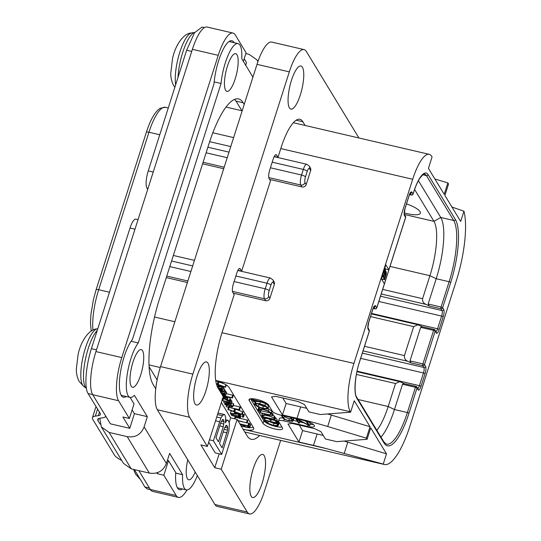 <?xml version="1.0" encoding="UTF-8"?>
<svg xmlns="http://www.w3.org/2000/svg" width="541" height="541" viewBox="0 0 541 541"><rect width="100%" height="100%" fill="white"/><g stroke="black" fill="none" stroke-linecap="round" stroke-linejoin="round"><path stroke-width="0.81" d="M410.044 425.753L456.252 280.975A60.132 16.879 103.1 0 0 463.948 211.206L460.682 221.438L444.898 195.47L448.543 184.041L447.853 182.899L444.202 194.327L428.418 168.359L432.07 156.931L431.792 156.471A38.709 10.861 103.1 0 0 429.216 154.334A38.709 10.861 103.1 0 0 412.688 179.274L353.922 363.424A38.709 10.861 103.1 0 0 350.325 411.742L350.602 412.195L354.254 400.766L370.03 426.734L366.385 438.169L367.075 439.306L370.727 427.877L386.511 453.845L383.244 464.083A60.132 16.879 103.1 0 0 384.374 464.503A60.132 16.879 103.1 0 0 410.044 425.753M234.415 99.463A69.12 19.402 -76.9 0 1 236.667 102.121L241.915 110.749M225.982 107.138A38.709 10.861 -76.9 0 1 226.72 107.213L242.179 110.817M309.229 166.08L310.392 167.994A3.456 3.185 148.7 0 1 310.669 170.543L309.506 168.63A3.456 3.185 -31.3 0 0 309.229 166.08L306.754 164.261A8.02 2.252 103.1 0 0 303.332 169.428L301.547 175.014L270.426 167.771M309.506 168.63A4.565 1.278 103.1 0 0 307.254 171.314L305.469 176.907A4.565 1.278 103.1 0 0 305.043 182.601L306.206 184.515L310.669 170.543M306.206 184.515A3.456 3.185 148.7 0 1 301.966 186.936L269.621 179.409M202.598 163.815L223.697 168.724M166.283 277.607L187.382 282.517M233.306 293.202L265.651 300.728A3.456 3.185 148.7 0 0 269.891 298.301L274.348 284.336L273.185 282.422A3.456 3.185 -31.3 0 0 272.907 279.873L274.071 281.787A3.456 3.185 148.7 0 1 274.348 284.336M451.924 207.034L463.948 211.206M405.534 217.583A1.38 0.365 -162.3 0 0 405.622 217.502A1.38 0.365 -162.3 0 0 405.594 217.381L388.857 269.831L385.814 264.82L381.351 278.791L384.401 283.802L388.857 269.831L385.625 269.08L384.854 267.815M434.883 178.99L447.853 182.899M383.244 464.083L326.527 448.651A138.232 36.572 -162.3 0 0 313.482 445.419L298.95 442.038L302.595 430.609L317.134 433.99A138.232 36.572 17.7 0 1 323.241 435.451M344.069 441.077A138.232 36.572 17.7 0 1 347.809 442.186L386.511 453.845M302.595 430.609L299.241 425.084M215.71 380.479A13.823 3.659 17.7 0 1 229.039 387.43L253.54 427.755A13.823 3.659 17.7 0 1 253.79 428.952A13.823 3.659 17.7 0 1 243.389 429.304A13.823 3.659 17.7 0 1 243.119 429.243L326.527 448.651M327.596 413.966A138.232 36.572 17.7 0 1 331.329 415.075L327.684 426.511A138.232 36.572 -162.3 0 0 297.009 418.308L282.47 414.927L271.535 396.925L275.599 396.31L298.213 401.571L304.488 404.594L308.918 411.884L320.286 414.528L350.602 412.195M327.684 426.511L366.385 438.169M298.95 442.038L288.008 424.036L292.072 423.42L314.686 428.682L320.962 431.704L325.391 438.994L336.759 441.639L367.075 439.306M249.692 399.015L249.205 400.536A10.367 2.746 17.7 0 1 249.022 399.637A10.367 2.746 17.7 0 1 258.267 399.738A10.367 2.746 17.7 0 1 268.586 405.047L272.326 411.194A6.911 1.826 -162.3 0 0 280.17 414.974L304.083 420.54A8.987 2.38 17.7 0 1 314.443 426.234A8.987 2.38 17.7 0 1 307.68 426.464L308.127 425.05M249.205 400.536L263.048 423.319L263.859 420.776A10.367 2.746 -162.3 0 0 271.832 425.348A10.367 2.746 -162.3 0 0 281.949 427.032M284.309 419.228L283.775 420.898A6.911 1.826 -162.3 0 0 278.574 421.081A6.911 1.826 -162.3 0 0 278.696 421.676L282.436 427.83A10.367 2.746 17.7 0 1 282.618 428.722A10.367 2.746 17.7 0 1 273.367 428.621A10.367 2.746 17.7 0 1 263.048 423.319M283.775 420.898L307.68 426.464M243.389 426.565A13.823 3.659 -162.3 0 0 245.242 426.991L249.387 427.843L249.624 426.991L248.819 425.997L239.852 423.86M249.739 427.633A13.823 3.659 -162.3 0 0 253.316 427.383M224.393 389.486L224.698 389.155L223.467 388.31M223.406 387.769L223.298 387.092M224.468 383.921L215.758 380.803M222.06 394.592L223.622 395.018C225.381 395.43 226.097 395.376 225.786 394.856L226.659 392.577L225.638 391.643M226.598 392.32L225.786 394.856L222.114 393.016L224.988 393.55L225.8 391.008L224.353 390.514M222.987 397.466L227.511 398.298L227.815 397.953L224.217 396.181L232.393 397.953L233.002 395.255L226.314 393.645M229.979 398.548L230.155 398.135L228.877 397.263M231.622 401.388L231.92 401.037L230.899 400.313M229.999 402.389L222.29 400.441L230.209 403.315L224.116 402.592L230.811 403.931L231.108 403.579L227.585 401.828L230.223 402.328L231.034 399.792L229.918 399.346M233.097 404.391L233.597 403.796L231.534 402.545M240.19 407.075L239.379 409.618L226.632 406.886L239.345 409.841L240.19 407.075L233.266 405.405M231.311 410.788L230.398 413.405L230.872 413.703L242.104 414.413L242.916 411.87L233.692 408.529M231.21 410.862L230.432 413.304M243.389 417.26L242.104 416.807L243.389 417.26L244.289 414.589L243.971 414.359L243.01 414.135L242.138 416.692M242.104 416.807L242.916 414.264M239.514 418.497L240.109 418.518L237.553 417.01L239.345 417.429L239.027 417.064L231.494 415.414L235.93 416.631L240.109 418.518L240.921 415.975L240.326 415.961L240.921 415.975L240.218 415.366M239.345 417.429L240.36 414.819L239.379 414.413M238.02 420.857L247.081 422.832L247.893 420.296L240.184 418.328M238.879 418.024L235.01 417.131L234.436 418.741M250.199 425.307L250.436 424.448L248.745 423.204L247.954 425.686M247.934 425.747L248.366 425.74L249.171 423.204L248.745 423.204M248.725 423.197L247.122 422.825M220.146 391.434L223.582 392.029L223.886 391.691L220.674 390.061L222.838 389.966L219.565 388.31L221.783 388.6L217.827 387.613M223.582 392.029L224.698 389.155M218.882 389.642L223.027 391.447L219.937 391.096M217.827 387.904L221.979 389.716L218.875 389.344M222.29 387.025L221.783 388.6M222.52 387.038L221.79 388.83M222.594 390.304L223.649 387.43M216.454 384.171L217.401 384.509L218.76 386.389L217.178 386.288M218.016 381.615L217.205 384.157L216.373 383.86M218.99 381.96L218.179 384.502L217.205 384.157M225.901 384.732L225.178 387.004L218.179 384.502M226.266 384.969L225.563 387.187L225.178 387.004M217.354 386.693L225.563 387.187M219.558 386.457L218.395 384.847L223.764 386.768L219.558 386.457L219.903 385.388M224.792 393.638L220.728 392.401M220.681 392.685L224.914 394.639L221.844 394.233M222.473 395.775L226.916 397.689L223.075 397.195M226.916 397.689L226.605 397.906L226.726 397.52M232.657 395.126L231.846 397.662L222.621 395.518M233.002 395.255L232.19 397.797L231.846 397.662M227.511 398.298L228.092 397.08M223.48 398.595L223.142 399.671L222.087 398.879M222.73 399.725L222.324 399.542M222.669 398.48L224.042 398.717L228.153 400.989L229.168 401.084L229.343 400.678L227.403 399.508L222.77 398.156M229.168 401.084L230.155 398.135M223.291 398.561L222.973 399.549M228.038 400.103L227.869 400.624L226.3 399.995L225.009 398.96L228.498 400.468L227.869 400.624L228.498 400.468M224.272 401.05L223.676 402.315M222.594 399.671L222.29 400.441M230.811 403.931L231.92 401.037M229.709 406.595L232.292 406.933L232.786 406.338L230.939 405.175L227.747 404.12L225.164 403.796L224.711 404.377L229.709 406.595M225.448 402.903L224.711 404.377M232.292 406.933L233.597 403.796M231.94 406.142C232.19 406.663 231.372 406.697 229.499 406.25L226.902 405.412L225.556 404.58L225.922 404.188L230.507 405.283L232.001 406.386M226.618 405.581L226.124 406.602M228.613 407.346L227.876 409.49L233.942 411.728L235.301 413.615L230.398 413.405M228.884 407.407L227.876 409.49M229.195 407.481L228.248 409.409M234.557 408.84L233.746 411.383L228.545 409.51M235.538 409.185L234.726 411.728L233.746 411.383M242.53 411.687L241.719 414.23L234.726 411.728M242.104 414.413L241.719 414.23M236.106 413.682L234.936 412.073L240.305 413.993L236.106 413.682L236.444 412.614M231.291 414.42L238.77 416.009L231.291 414.42M231.075 413.723L230.804 414.156M238.642 416.13L239.318 414.284M231.94 414.575L231.494 415.414M235.01 417.131L234.49 418.754M235.308 417.165L234.78 418.822M235.497 417.233L234.977 418.862M246.818 422.9L237.81 420.499M241.32 426.43L243.822 426.22L245.256 426.998M249.387 427.843L250.436 424.448M247.068 427.302L244.728 426.409L243.342 424.983L248.258 426.125L248.752 427.289L247.068 427.302L247.501 425.95M240.069 424.218L242.442 424.766L242.889 425.415L242.814 426.065L241.049 426.038M242.889 425.415L242.814 426.065L242.97 425.584M149.1 366.71L157.133 379.938M155.74 388.857L153.218 384.698A69.12 19.402 -76.9 0 1 159.636 298.422L209.083 143.48A69.12 19.402 -76.9 0 1 238.595 98.942A69.12 19.402 -76.9 0 1 243.193 102.763L244.214 104.44M252.931 77.133L241.766 58.766A29.721 8.345 103.1 0 0 238.04 43.591A29.721 8.345 103.1 0 0 221.053 83.49L138.259 342.92A29.721 8.345 103.1 0 0 127.196 374.629A29.721 8.345 103.1 0 0 130.131 397.398A29.721 8.345 103.1 0 0 134.357 395.309L147.321 416.644L144.122 426.869L166.371 463.481L169.651 453.385L182.615 474.721A29.721 8.345 103.1 0 0 186.341 489.889A29.721 8.345 103.1 0 0 197.337 475.573M236.978 54.763A19.354 5.43 103.1 0 0 235.687 53.694A19.354 5.43 103.1 0 0 226.672 68.7A19.354 5.43 103.1 0 0 225.631 90.32A19.354 5.43 103.1 0 0 226.916 91.388A19.354 5.43 103.1 0 0 235.93 76.382A19.354 5.43 103.1 0 0 236.978 54.763M187.761 459.816A19.354 5.43 103.1 0 0 187.402 478.724A19.354 5.43 103.1 0 0 188.687 479.793A19.354 5.43 103.1 0 0 195.2 472.063M142.54 350.669A19.354 5.43 103.1 0 0 141.255 349.601A19.354 5.43 103.1 0 0 132.241 364.607A19.354 5.43 103.1 0 0 131.192 386.227A19.354 5.43 103.1 0 0 132.484 387.295A19.354 5.43 103.1 0 0 141.499 372.289A19.354 5.43 103.1 0 0 142.54 350.669M130.07 397.378L134.026 403.897L129.367 418.497L122.908 416.996L129.799 428.337L110.411 423.826L92.721 394.714A34.556 9.697 -76.9 0 1 95.933 351.576L192.393 49.319A34.556 9.697 -76.9 0 1 207.149 27.05L232.995 33.062A34.556 9.697 103.1 0 0 218.239 55.331L121.779 357.587A34.556 9.697 103.1 0 0 118.567 400.732L129.367 418.497M132.119 409.882L134.405 413.642L147.321 416.644M126.175 396.472A31.101 8.73 -76.9 0 1 123.355 397.236A31.101 8.73 -76.9 0 1 120.393 372.702A31.101 8.73 -76.9 0 1 132.389 339.565L213.999 83.835A31.101 8.73 -76.9 0 1 231.893 40.744A31.101 8.73 -76.9 0 1 234.084 42.671M243.342 61.363L246.094 52.741L235.294 34.976A34.556 9.697 103.1 0 0 232.995 33.062M245.675 65.197L246.527 62.58L244.187 58.726M245.824 53.593L249.191 54.377L256.934 59.875L257.868 61.775M138.875 470.656L150.317 489.49A34.556 9.697 -76.9 0 0 152.616 491.397L178.462 497.409A34.556 9.697 103.1 0 0 186.963 489.95M156.802 472.773L157.377 473.72L163.842 475.228L176.163 495.502A34.556 9.697 103.1 0 0 178.462 497.409M166.371 463.481C163.186 471.103 157.512 474.301 149.343 473.091L131.253 468.885L123.504 463.387L101.329 426.89L109.099 432.435L127.196 436.641C135.358 437.845 140.998 434.585 144.122 426.869M134.405 413.642L129.799 428.337M100.105 424.158L97.948 420.6A13.823 3.659 17.7 0 1 97.698 419.403A13.823 3.659 17.7 0 1 99.774 418.261L101.329 426.89M167.379 460.364L168.501 460.621L175.751 472.55A31.101 8.73 -76.9 0 0 179.565 489.733A31.101 8.73 -76.9 0 0 182.385 488.969M175.71 473.111L182.615 474.721M163.842 475.228L168.501 460.621M157.377 473.72L157.796 472.421M121.739 460.472A19.354 5.119 -162.3 0 1 114.482 455.116L92.775 419.397A19.354 5.119 -162.3 0 1 92.43 417.72A19.354 5.119 -162.3 0 1 95.331 416.117L98.347 415.657A13.823 3.659 17.7 0 0 100.423 414.514A13.823 3.659 17.7 0 0 100.18 413.317L88.055 393.537C84.159 387.681 85.762 366.169 91.395 348.668L130.016 228.045A13.823 3.882 -76.9 0 1 135.913 219.139L138.043 219.632M134.391 469.615L142.54 483.032M150.432 489.679L147.253 488.936L144.819 486.941L142.54 483.025M99.774 418.261L102.79 417.801A19.354 5.119 -162.3 0 0 105.691 416.191A19.354 5.119 -162.3 0 0 105.718 416.103L105.691 416.191M204.43 27.632L202.03 27.07L194.503 32.751L186.638 50.218L148.254 170.895L153.225 172.052M147.7 189.364L146.969 188.153A13.823 3.882 -76.9 0 1 148.254 170.895M414.602 189.472L433.977 221.343A43.544 12.22 -76.9 0 1 429.926 275.7L422.595 298.686C422.278 301.263 423.366 303.149 425.848 304.36L429.304 306.03L428.141 304.001L441.064 307.011A1.38 0.385 103.1 0 0 440.935 308.735L442.044 310.554A4.423 1.244 -76.9 0 1 441.632 316.079L437.574 328.779A4.423 1.244 -76.9 0 1 435.965 331.592M418.396 180.66L440.766 217.468A49.075 13.775 -76.9 0 1 436.208 278.73L428.141 304.001M411.586 195.017A1.38 0.385 -76.9 0 1 411.451 195.058A1.38 0.385 -76.9 0 1 411.356 194.983L409.53 194.557M406.507 203.876A17.637 4.666 17.7 0 1 420.418 212.694A17.637 4.666 17.7 0 1 407.089 213.627A17.637 4.666 17.7 0 1 404.546 212.978M409.51 194.611L411.451 195.058A1.38 1.38 0 0 0 413.081 194.131A1.38 0.365 17.7 0 0 413.053 194.016A1.38 1.278 148.7 0 1 411.356 194.983L410.254 193.171A1.38 1.278 148.7 0 0 411.944 192.19L413.053 194.016L413.784 191.73A29.031 8.149 -76.9 0 1 428.107 174.628L455.387 219.504A50.455 14.161 -76.9 0 1 450.7 282.49L442.633 307.761A1.38 1.278 148.7 0 1 440.935 308.735L429.304 306.03M413.784 191.73A1.38 0.365 17.7 0 1 413.811 191.845C415.65 186.145 417.638 181.641 419.762 178.334L422.866 174.696L424.57 174.067A27.645 7.757 -76.9 0 1 426.409 175.595L453.689 220.478A49.075 13.775 -76.9 0 1 449.125 281.733L441.064 307.011A1.38 0.365 17.7 0 1 442.633 307.761L443.742 309.587A5.809 1.63 -76.9 0 1 443.201 316.837L439.15 329.537A5.809 1.63 -76.9 0 1 436.283 332.952L435.174 331.133A1.38 1.278 -31.3 0 0 434.288 329.564A1.38 0.385 -76.9 0 0 434.193 329.483L422.21 326.696L420.682 327.366L409.983 360.894L422.906 363.904A1.38 0.385 103.1 0 0 422.778 365.628L423.887 367.454A4.423 1.244 -76.9 0 1 423.475 372.972L419.417 385.672A4.423 1.244 -76.9 0 1 417.808 388.485M420.682 327.366L433.605 330.375L422.906 363.904A1.38 0.365 17.7 0 1 424.475 364.661L435.174 331.133A1.38 0.365 -162.3 0 0 433.605 330.375A1.38 0.385 -76.9 0 1 434.193 329.483A1.38 1.38 0 0 1 435.065 330.111L436.168 331.937A1.38 1.278 -31.3 0 1 436.283 332.952M418.125 389.851A1.38 1.278 -31.3 0 0 418.01 388.83L416.908 387.011A1.38 1.278 -31.3 0 1 417.016 388.025L418.125 389.851A5.809 1.63 -76.9 0 0 420.986 386.43L425.043 373.73A5.809 1.63 -76.9 0 0 425.584 366.48L424.475 364.661A1.38 1.278 148.7 0 1 422.778 365.628L411.146 362.923L407.691 361.26C405.202 360.049 404.12 358.156 404.438 355.586L413.676 326.629L370.538 316.593M369.219 331.376A1.38 0.365 -162.3 0 0 369.307 331.295A1.38 0.365 -162.3 0 0 369.28 331.173L359.474 361.909A29.031 8.149 -76.9 0 0 356.776 398.142L384.049 443.025A50.455 14.161 -76.9 0 0 408.949 413.297L417.016 388.025A1.38 0.365 -162.3 0 0 415.447 387.268A1.38 0.385 -76.9 0 1 416.036 386.382A1.38 1.38 0 0 1 416.908 387.011A1.38 1.278 -31.3 0 0 416.13 386.457A1.38 0.385 -76.9 0 0 416.036 386.382L404.053 383.589L402.524 384.266L394.457 409.537A49.075 13.775 -76.9 0 1 380.992 437.162M375.271 308.81A1.38 0.385 -76.9 0 1 375.136 308.85A1.38 0.385 -76.9 0 1 375.041 308.776A1.38 1.278 148.7 0 0 376.739 307.802L375.63 305.983A5.809 1.63 -76.9 0 0 372.769 309.405L368.712 322.105A5.809 1.63 -76.9 0 0 368.171 329.347L369.28 331.173A1.38 1.278 -31.3 0 0 369.172 330.152L367.914 327.42L368.739 322.22L372.79 309.52A1.38 0.365 17.7 0 1 372.702 309.608M411.944 192.19A5.809 1.63 -76.9 0 0 409.084 195.612L405.026 208.312A5.809 1.63 -76.9 0 0 404.492 215.561L405.594 217.381A1.38 1.278 -31.3 0 0 405.486 216.359L404.262 214.006L405.053 208.434L409.104 195.734A1.38 0.365 17.7 0 1 409.016 195.815M404.276 383.643L399.792 381.642L395.518 383.522L388.181 406.514A43.544 12.22 -76.9 0 1 376.834 430.311M422.433 326.75L417.95 324.742L413.676 326.629M411.146 362.923L409.983 360.894M382.122 280.055L382.392 279.224M385.239 271.413L385.625 269.08M381.5 278.324L381.993 279.136L384.583 279.738L386.288 274.125L386.247 271.724L385.368 271.44M382.264 275.93L384.583 279.738M384.353 269.391L384.698 269.472L384.306 269.695M385.233 270.344L384.698 269.472M385.253 271.102L385.76 271.217M382.771 275.017L383.927 271.393L384.61 270.777L384.671 272.617L383.515 276.235L382.771 275.017M385.672 272.522L385.909 273.793L384.631 278.067L383.833 276.762L385.435 272.468M384.238 270.838L384.719 270.953M384.015 271.217L384.813 271.399M383.819 271.731L384.8 271.961M383.616 272.373L384.671 272.617M385.233 272.644L385.828 272.779M385.043 273.029L385.929 273.232M384.861 273.543L385.909 273.793M384.651 274.186L385.78 274.449M214.175 81.887L221.053 83.49M131.118 341.256L138.259 342.92M331.329 415.075L370.03 426.734M282.47 414.927L286.121 403.498L300.654 406.879A138.232 36.572 17.7 0 1 306.767 408.34M286.121 403.498L282.767 397.973M310.155 424.259A8.987 2.38 -162.3 0 0 313.374 424.496M293.398 420.411L297.239 421.304M299.626 421.858L303.697 422.805M278.574 421.081L279.386 418.538A6.911 1.826 17.7 0 1 282.943 418.044M250.497 398.791L263.859 420.776M268.153 408.482L268.566 405.777L265.584 403.586L260.377 401.835L256.069 401.354L255.196 401.855L254.757 404.465L257.658 406.717L262.994 408.543L267.261 409.01L268.153 408.482L267.957 407.684L264.975 405.493L259.768 403.735L255.467 403.261L254.595 403.762M272.738 415.245L274.767 416.306L274.159 418.207L266.821 414.474L272.082 415.4L260.14 412.621L260.546 411.647L259.146 410.389L259.802 409.3L263.541 409.584L267.863 411.079L270.351 412.905L270.263 413.899L271.278 414.176L271.244 413.114L268.295 410.95L263.311 409.206L258.963 408.868L258.071 409.456L258.233 410.179L259.585 411.478L260.546 411.647L261.154 409.74L260.431 409.212M271.886 412.269L271.853 411.207L268.059 408.651M258.875 407.265L258.071 409.456M272.245 415.738L273.171 413.75L271.643 413.25M270.378 412.952L260.857 410.741M262.486 413.466L261.675 415.427M259.95 412.729L266.355 414.365L261.81 415.387L262.263 413.588M265.428 417.598L264.955 419.072L263.332 417.104L268.681 418.349L270.541 420.458L271.109 420.472L269.614 418.572L274.267 419.654L275.646 421.493L276.458 421.757L277.195 419.789L275.538 417.618L274.436 417.341M269.736 416.245L265.354 415.224M264.738 419.207L264.468 420.059L264.941 421.223L267.058 423.136L273.658 425.733L277.661 425.97L278.338 425.415L278.946 423.508L277.878 421.439M278.338 425.415L277.269 423.346L278.121 421.392L276.505 420.742M274.855 420.431L271.399 419.627M269.317 419.14L265.361 418.22M293.405 419.363L293.54 418.085M291.498 419.052L289.489 418.707C286.757 418.071 285.073 417.233 284.438 416.191L284.289 415.934M295.569 418.558L298.673 423.123L299.2 423.116L296.935 419.383L309.506 425.706L310.291 423.752L309.391 422.271M306.348 421.588L304.461 420.634M298.673 423.123L299.2 423.116L299.809 421.209L299.281 421.216L299.809 421.209L299.484 420.675M253.979 401.895L254.568 401.922L252.863 399.867L264.711 402.49L251.829 399.332L253.979 401.895L254.568 401.922L255.061 400.374M251.971 398.697L251.748 399.393M252.032 398.697L251.829 399.332M252.336 398.703L252.126 399.359M252.539 398.717L252.316 399.434M264.448 402.558L264.799 402.22M254.967 400.354L254.493 401.835M255.988 403.769L255.69 404.702L256.319 403.694L260.059 404.127L264.488 405.608L267.044 407.468L267.207 408.137L266.429 408.583L262.757 408.164L258.165 406.609L255.548 404.113M266.348 406.71L263.366 406.257L257.083 403.66M271.278 414.176L272.035 412.019M270.52 413.419L270.263 413.899M259.464 409.402L259.146 410.389L259.017 409.801M261.655 415.488L262.541 415.806L266.936 414.819L274.159 418.207M263.183 415.698L262.865 416.692L262.229 416.638L264.055 418.93L264.955 419.072M264.495 419.153L265.036 419.18L265.536 417.618M262.73 415.779L262.229 416.638M274.7 417.402L274.091 419.309L262.865 416.692M275.538 417.618L274.929 419.525L274.091 419.309M277.114 419.688L276.505 421.595L274.929 419.525M270.541 420.458L271.109 420.472L271.568 419.025M277.533 421.054L276.924 422.961L264.468 420.059M276.965 420.763L276.356 422.663L275.896 422.643M278.121 421.392L277.513 423.299L276.924 422.961M273.374 425.348L267.788 423.177L265.482 420.6L276.444 423.15L277.283 424.313L276.992 425.49L273.374 425.348L273.983 423.441L268.397 421.27L267.788 423.177M277.445 425.043L276.992 425.49L277.337 424.415M276.918 423.765L273.983 423.441M290.503 417.415L292.208 420.607L288.887 420.614C286.142 419.965 284.458 419.126 283.836 418.092L281.733 415.299L281.273 415.299L282.889 417.963L284.688 419.444L288.989 420.912L292.796 421.27L293.08 420.242L290.963 417.402M292.796 421.27L293.851 419.005M281.733 415.299L281.273 415.299M309.506 425.706L307.099 421.398M306.531 421.087L306.044 421.087L308.296 424.786L296.367 418.748M214.933 504.523L247.237 512.043A34.556 9.697 103.1 0 0 249.536 513.95L217.232 506.43A34.556 9.697 -76.9 0 1 214.933 504.523L157.336 409.753A34.556 9.697 -76.9 0 1 160.549 366.609L257.009 64.352A34.556 9.697 -76.9 0 1 271.765 42.083L304.069 49.603A34.556 9.697 103.1 0 0 289.313 71.872L192.853 374.129A34.556 9.697 103.1 0 0 189.641 417.267L207.365 446.426L223.271 396.58L217.942 387.809A44.234 12.416 -76.9 0 1 222.053 332.593L234.172 294.615L232.786 292.343A6.911 1.941 -76.9 0 1 233.428 283.714L236.87 272.914A6.911 1.941 -76.9 0 1 239.825 268.464A6.911 1.941 -76.9 0 1 240.285 268.843L241.665 271.122L270.486 180.829L269.1 178.55A6.911 1.941 -76.9 0 1 269.743 169.921L273.185 159.128A6.911 1.941 -76.9 0 1 276.14 154.672A6.911 1.941 -76.9 0 1 276.6 155.057L277.979 157.33L281.022 147.808A44.234 12.416 -76.9 0 1 299.91 119.304A44.234 12.416 -76.9 0 1 302.852 121.745L305.104 125.458M247.237 512.043L221.208 469.209L237.114 419.363L230.655 417.862L221.364 402.565M259.639 435.478A62.208 17.461 -76.9 0 1 251.295 439.319A62.208 17.461 -76.9 0 1 247.156 435.877L237.114 419.363M358.913 137.975L306.368 51.51A34.556 9.697 103.1 0 0 304.069 49.603M280.664 440.367L264.292 491.681A34.556 9.697 103.1 0 1 249.536 513.95M205.911 390.771A22.12 6.208 -76.9 0 1 196.471 405.026A22.12 6.208 -76.9 0 1 197.052 376.191A22.12 6.208 -76.9 0 1 206.493 361.943A22.12 6.208 -76.9 0 1 205.911 390.771M262.121 483.269A22.12 6.208 -76.9 0 1 252.674 497.517A22.12 6.208 -76.9 0 1 253.262 468.689A22.12 6.208 -76.9 0 1 262.703 454.433A22.12 6.208 -76.9 0 1 262.121 483.269M300.35 94.864A22.12 6.208 -76.9 0 1 290.902 109.12A22.12 6.208 -76.9 0 1 291.484 80.284A22.12 6.208 -76.9 0 1 300.931 66.036A22.12 6.208 -76.9 0 1 300.35 94.864M221.208 469.209L214.75 467.708L219.179 453.825M229.222 422.359L230.655 417.862M214.75 467.708L200.9 444.925L207.365 446.426M225.665 419.789L228.255 420.391L227.47 420.316L226.003 421.534L225.32 422.832L225.698 417.409L224.718 414.575L218.016 413.047M208.718 442.173L215.244 452.912L221.709 454.413L228.877 431.103L229.411 423.515L228.255 420.391M241.665 271.122L237.952 270.257M277.979 157.33L274.273 156.471M225.665 419.897L227.47 420.316M224.718 414.575L223.933 414.501L222.466 415.718L220.924 418.017L213.397 440.746L221.709 454.413M215.981 437.73L220.796 422.649L222.588 419.552L223.372 419.627L224.001 421.879L223.271 426.721L218.456 441.801L215.981 437.73M226.909 425.449L227.714 427.985L227.565 430.156L222.168 447.907L219.518 443.546L224.326 428.465L226.124 425.368L226.909 425.449M225.563 421.432L226.003 421.534M217.996 413.114L223.933 414.501M217.529 414.568L222.466 415.718M216.738 417.043L220.924 418.017M215.548 420.783L219.477 421.696M209.468 439.833L213.397 440.746M222.31 419.884L223.731 420.208M221.411 421.277L224.001 421.879M220.586 423.285L223.852 424.049M219.754 425.902L223.271 426.721M225.665 425.909L227.436 426.322M224.84 427.316L227.714 427.985M224.048 429.338L227.565 430.156M223.217 431.948L226.977 432.827M305.043 182.601A3.456 3.185 148.7 0 1 300.803 185.022L301.966 186.936M305.469 176.907A3.456 0.913 -162.3 0 0 301.547 175.014A8.02 2.252 103.1 0 0 300.803 185.022L268.776 177.57M224.19 167.196L203.085 162.286M412.688 179.274L280.779 148.579M233.631 137.61L212.829 132.768M353.922 363.424L222.006 332.729M174.858 321.76L154.537 317.026M373.195 308.397L375.136 308.85A1.38 1.38 0 0 0 376.766 307.924A1.38 0.365 17.7 0 0 376.739 307.802L384.401 283.802M347.809 442.186L344.184 453.547M317.134 433.99L313.482 445.419M215.697 380.418L350.325 411.742M221.607 390.649L221.364 391.427M220.545 388.911L220.295 389.676M221.871 386.998L221.411 388.445M218.496 381.628L217.685 384.164M218.862 381.797L218.05 384.34M225.306 390.737L224.495 393.273M223.622 393.862L223.372 394.66M225.502 396.918L225.252 397.703M226.584 396.729L226.463 397.101M224.163 397.743L223.954 398.392M227.822 398.19L227.403 399.508M226.483 399.427L226.3 399.995M224.089 401.009L223.704 402.22M228.857 402.551L228.606 403.343M230.527 399.488L229.715 402.031M227.95 403.485L227.747 404.12M231.751 402.639L230.939 405.175M227.247 404.323L226.902 405.412M229.884 405.047L229.499 406.25M226.469 405.513L226.158 406.494M239.873 406.94L239.061 409.476M228.566 407.332L227.903 409.409M235.044 408.854L234.233 411.39M235.409 409.023L234.598 411.566M243.971 414.359L243.166 416.901M238.723 414.244L238.243 415.745M231.771 414.534L231.521 415.332M239.839 414.521L239.027 417.064M247.379 419.999L246.568 422.541M249.631 423.454L248.819 425.997M245.059 425.382L244.728 426.409M243.93 425.118L243.775 425.611M241.523 424.557L241.09 425.902M149.012 364.898L160.264 367.515M235.964 101.079L243.193 102.763M176.163 495.502L150.317 489.49M118.567 400.732L92.721 394.714M121.779 357.587L95.933 351.576M218.239 55.331L192.393 49.319M127.196 436.641L149.343 473.091M131.253 468.885L109.099 432.435M146.347 132.322A3.456 0.913 17.7 0 1 148.951 132.234A38.709 10.861 -76.9 0 1 165.472 107.287L160.116 108.301C155.003 111.723 150.412 119.73 146.347 132.322L96.088 289.8A3.456 0.913 17.7 0 1 98.692 289.712L148.951 132.234L159.791 134.756M109.532 292.235L98.692 289.712A38.709 10.861 -76.9 0 0 92.964 330.186M88.055 393.537L92.66 394.605M144.819 486.941L149.417 488.009M98.59 418.572L97.948 420.6M95.331 416.117L97.59 409.057M98.347 415.657L99.47 412.154M140.112 479.035L139.923 478.9A29.741 8.345 -76.9 0 1 138.848 477.676A29.741 8.345 -76.9 0 1 137.901 475.39M177.975 77.762A31.094 8.724 -76.9 0 1 194.713 32.433L191.541 32.96A29.741 8.345 -76.9 0 0 179.47 53.336A29.741 8.345 -76.9 0 0 175.676 84.971M186.638 50.218L191.73 51.409M146.969 188.153L148.011 188.396M134.986 229.201L130.016 228.045M91.395 348.668L96.481 349.851M97.103 328.874C88.744 329.05 80.406 342.169 78.039 354.93L76.335 369.111C76.159 375.44 78.83 381.216 79.392 381.689L83.72 386.409A29.741 8.345 -76.9 0 1 82.645 385.185A29.741 8.345 -76.9 0 1 83.801 353.631A29.741 8.345 -76.9 0 1 97.103 328.874L97.88 328.739M83.72 386.409L86.404 388.35A31.094 8.724 -76.9 0 1 85.404 387.16A31.094 8.724 -76.9 0 1 85.519 358.859A31.094 8.724 -76.9 0 1 97.407 330.213M382.676 289.401L422.595 298.686M450.7 282.49A1.38 0.365 -162.3 0 0 449.125 281.733L436.208 278.73L429.926 275.7L390.014 266.415M381.216 293.979L425.848 304.36M455.387 219.504A1.38 1.278 148.7 0 1 453.689 220.478L440.766 217.468L433.977 221.343L404.343 214.452M428.107 174.628A1.38 1.278 148.7 0 1 426.409 175.595L422.792 174.75M409.084 195.612A1.38 0.365 17.7 0 1 409.104 195.734L410.524 192.846L409.956 192.914M413.716 191.933A1.38 0.365 17.7 0 0 413.811 191.845L413.081 194.131A1.38 0.365 17.7 0 1 412.966 194.226M443.742 309.587A1.38 1.278 148.7 0 1 442.044 310.554L380.492 296.231M443.201 316.837A1.38 0.365 -162.3 0 0 441.632 316.079L378.828 301.465M439.15 329.537A1.38 0.365 -162.3 0 0 437.574 328.779L371.552 313.415M425.584 366.48A1.38 1.278 148.7 0 1 423.887 367.454L362.335 353.131M425.043 373.73A1.38 0.365 -162.3 0 0 423.475 372.972L360.664 358.358M420.986 386.43A1.38 0.365 -162.3 0 0 419.417 385.672L357.067 371.167M402.524 384.266L415.447 387.268L407.38 412.546A49.075 13.775 -76.9 0 1 386.43 444.168L383.941 442.004L356.668 397.128C354.01 394.267 354.653 376.137 359.495 362.024A1.38 0.365 17.7 0 1 359.407 362.112M408.949 413.297A1.38 0.365 -162.3 0 0 407.38 412.546L394.457 409.537L388.181 406.514L358.122 399.515M384.049 443.025A1.38 1.278 -31.3 0 0 383.941 442.004M356.776 398.142A1.38 1.278 -31.3 0 0 356.668 397.128M359.474 361.909A1.38 0.365 17.7 0 1 359.495 362.024L369.307 331.295A1.38 1.38 0 0 0 369.172 330.152M368.171 329.347A1.38 1.278 -31.3 0 0 368.063 328.333M372.769 309.405A1.38 0.365 17.7 0 1 372.79 309.52L374.21 306.639L373.642 306.706M375.63 305.983A1.38 1.278 148.7 0 1 373.946 306.957L375.041 308.776L373.216 308.35M405.486 216.359A1.38 1.38 0 0 1 405.622 217.502L376.766 307.924A1.38 0.365 17.7 0 1 376.651 308.018M404.492 215.561A1.38 1.278 -31.3 0 0 404.377 214.54M395.518 383.522L356.411 374.426M363.058 350.872L407.691 361.26M364.519 346.294L404.438 355.586M227.213 157.715L206.107 152.805M273.185 282.422A4.565 1.278 103.1 0 0 270.94 285.107A3.456 0.913 -162.3 0 0 267.011 283.214L235.896 275.978M192.677 265.922L171.578 261.012M272.907 279.873L270.439 278.047A8.02 2.252 103.1 0 0 267.011 283.214L265.232 288.806L234.111 281.563M190.899 271.508L169.793 266.598M307.254 171.314A3.456 0.913 -162.3 0 0 303.332 169.428L272.211 162.185M228.999 152.129L207.893 147.22M270.94 285.107L269.154 290.693A4.565 1.278 103.1 0 0 268.728 296.387L269.891 298.301M268.728 296.387A3.456 3.185 148.7 0 1 264.488 298.815L265.651 300.728M269.154 290.693A3.456 0.913 -162.3 0 0 265.232 288.806A8.02 2.252 103.1 0 0 264.488 298.815L232.461 291.362M187.869 280.989L166.77 276.079M300.654 406.879L297.009 418.308M256.069 401.354L255.467 403.261M260.377 401.835L259.768 403.735M265.584 403.586L264.975 405.493M268.566 405.777L267.957 407.684M258.774 404.702L258.165 406.609M263.366 406.257L262.757 408.164M266.869 407.217L266.429 408.583M259.41 407.474L258.963 408.868M263.487 408.651L263.311 409.206M268.904 409.043L268.295 410.95M271.853 411.207L271.244 413.114M270.486 413.182L270.311 413.73M260.83 409.503L260.221 411.41M272.691 413.493L272.082 415.4M274.409 416.083L273.8 417.99M262.493 415.813L262.257 416.55M275.173 417.436L274.564 419.343M277.012 419.566L276.404 421.473M271.481 419.005L271.041 420.391M265.482 417.605L264.995 419.126M277.276 420.857L276.667 422.758M277.891 421.202L277.283 423.109M278.73 422.575L278.121 424.482M265.969 420.715L265.766 421.344M293.689 418.335L293.08 420.242M284.438 416.191L283.836 418.092M289.489 418.707L288.887 420.614M160.549 366.609L192.853 374.129M157.336 409.753L189.641 417.267M239.244 268.6L240.285 268.843M275.558 154.814L276.6 155.057M296.184 120.197L302.852 121.745M257.009 64.352L289.313 71.872M429.216 154.334L293.33 122.719M384.374 464.503L244.809 432.029M223.927 391.867L224.731 389.331M221.993 388.817L222.561 387.045M222.878 390.156L223.69 387.613M225.009 393.625L225.82 391.082M232.414 398.027L233.225 395.485M227.856 398.135L228.18 397.101M223.156 399.731L223.521 398.602M229.411 400.935L230.223 398.399M223.656 402.254L224.055 401.003M222.263 400.34L222.486 399.63M230.236 402.382L231.048 399.846M231.149 403.762L231.961 401.219M224.637 404.053L225.036 402.808M232.86 406.67L233.671 404.127M226.104 406.528L226.429 405.5M239.575 409.835L240.387 407.299M230.378 413.338L231.19 410.795M227.869 409.442L228.681 406.906M242.084 416.739L242.895 414.196M243.497 417.199L244.309 414.656M230.784 414.068L230.899 413.709M238.831 416.124L239.42 414.291M240.116 418.551L240.928 416.009M231.48 415.36L231.744 414.528M239.562 417.415L240.373 414.879M247.102 422.9L247.906 420.357M247.927 425.706L248.738 423.17M249.766 427.559L250.578 425.016M177.374 487.799L186.341 489.889M257.949 61.539L256.934 59.875M168.339 107.957L165.472 107.287M91.192 331.16L90.469 322.876L90.908 314.477L93.437 299.464L96.088 289.8M92.43 417.72L96.021 406.474M139.923 478.9L135.602 474.18L133.559 469.419M174.912 87.358L173.83 85.782C173.269 85.302 170.598 79.534 170.773 73.204L172.471 59.023C174.844 46.262 183.183 33.143 191.541 32.96M399.792 381.642L356.959 371.674M417.95 324.742L371.39 313.908M229.073 41.508L238.04 43.591M121.164 395.309L130.131 397.398M270.439 278.047L237.851 270.466M194.449 260.37L173.35 255.46M306.754 164.261L274.165 156.674M230.77 146.577L209.671 141.668M254.574 401.956L255.183 400.049M270.263 413.824L270.473 413.148M260.552 411.687L261.161 409.78M261.648 415.454L262.257 413.554M259.923 412.634L260.214 411.708M272.583 415.731L273.191 413.824M265.043 419.207L265.651 417.307M262.216 416.577L262.459 415.813M271.122 420.513L271.731 418.606M309.695 425.699L310.304 423.799M299.214 423.157L299.822 421.256"/></g></svg>

